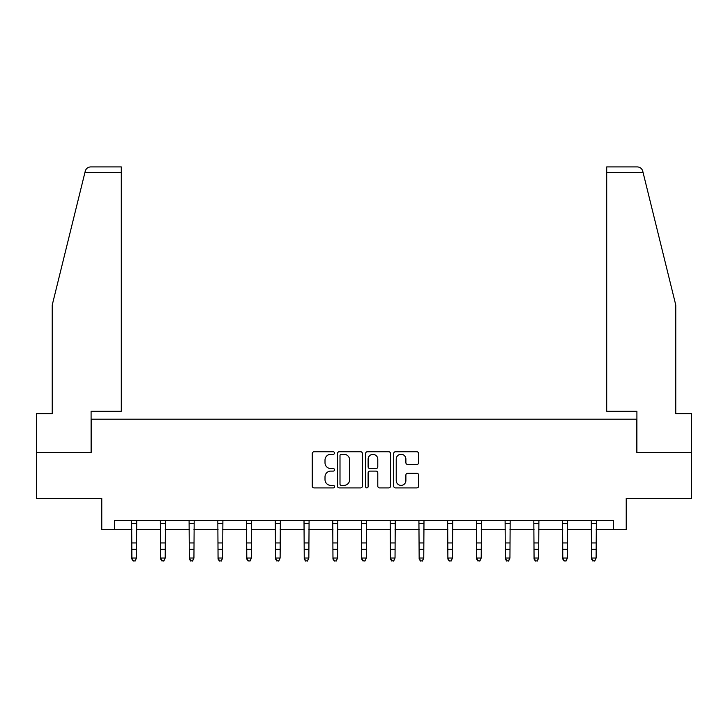 <?xml version="1.0" encoding="UTF-8"?>
<svg xmlns="http://www.w3.org/2000/svg" width="728" height="728" viewBox="0 0 728 728"><rect width="100%" height="100%" fill="white"/><g stroke="black" fill="none" stroke-linecap="round" stroke-linejoin="round"><path stroke-width="1.09" d="M334.534 453.025A1.265 1.265 0 0 0 333.269 451.76L314.068 451.76A1.811 1.811 0 0 0 312.257 453.571L312.257 486.104A1.811 1.811 0 0 0 314.068 487.915L333.269 487.915A1.265 1.265 0 0 0 334.534 486.65A1.265 1.265 0 0 0 333.269 485.385L330.785 485.385A5.788 5.788 0 0 1 325.007 479.597L325.007 476.885A5.788 5.788 0 0 1 330.785 471.098L333.269 471.098A1.265 1.265 0 0 0 334.534 469.833A1.265 1.265 0 0 0 333.269 468.568L330.785 468.568A5.788 5.788 0 0 1 325.007 462.79L325.007 460.078A5.788 5.788 0 0 1 330.785 454.29L333.269 454.29A1.265 1.265 0 0 0 334.534 453.025M416.826 464.5A1.811 1.811 0 0 0 418.636 462.699L418.636 453.571A1.811 1.811 0 0 0 416.826 451.76L395.495 451.76A1.811 1.811 0 0 0 393.693 453.571L393.693 486.104A1.811 1.811 0 0 0 395.495 487.915L416.826 487.915A1.811 1.811 0 0 0 418.636 486.104L418.636 475.075A1.811 1.811 0 0 0 416.826 473.273L407.698 473.273A1.811 1.811 0 0 0 405.887 475.075L405.887 480.544A4.832 4.832 0 0 1 401.055 485.385A4.832 4.832 0 0 1 396.223 480.544L396.223 459.122A4.832 4.832 0 0 1 401.055 454.29A4.832 4.832 0 0 1 405.887 459.122L405.887 462.699A1.811 1.811 0 0 0 407.698 464.5L416.826 464.5M114.66 529.684L114.66 520.475L613.34 520.475L613.34 529.684L626.226 529.684L626.226 498.38L691.6 498.38L691.6 452.343L636.727 452.343L636.727 419.192L91.273 419.192L91.273 452.343L36.4 452.343L36.4 498.38L101.774 498.38L101.774 529.684L131.877 529.684M362.417 453.571A1.811 1.811 0 0 0 360.615 451.76L339.284 451.76A1.811 1.811 0 0 0 337.474 453.571L337.474 486.104A1.811 1.811 0 0 0 339.284 487.915L360.615 487.915A1.811 1.811 0 0 0 362.417 486.104L362.417 453.571M367.385 451.76L388.716 451.76A1.811 1.811 0 0 1 390.526 453.571L390.526 486.104A1.811 1.811 0 0 1 388.716 487.915L379.588 487.915A1.811 1.811 0 0 1 377.786 486.104L377.786 472.909A1.811 1.811 0 0 0 375.976 471.098L369.924 471.098A1.811 1.811 0 0 0 368.113 472.909L368.113 486.65A1.265 1.265 0 0 1 366.848 487.915A1.265 1.265 0 0 1 365.583 486.65L365.583 453.571A1.811 1.811 0 0 1 367.385 451.76M136.482 529.684L160.606 529.684M165.211 529.684L189.335 529.684M193.939 529.684L218.063 529.684M222.668 529.684L246.792 529.684M251.397 529.684L275.521 529.684M280.116 529.684L304.24 529.684M308.845 529.684L332.969 529.684M337.574 529.684L361.698 529.684M366.302 529.684L390.426 529.684M395.031 529.684L419.155 529.684M423.76 529.684L447.884 529.684M452.479 529.684L476.603 529.684M481.208 529.684L505.332 529.684M509.937 529.684L534.061 529.684M538.665 529.684L562.79 529.684M567.394 529.684L591.518 529.684M596.123 529.684L613.34 529.684M341.268 454.29A1.265 1.265 0 0 0 340.003 455.555L340.003 484.12A1.265 1.265 0 0 0 341.268 485.385L343.889 485.385A5.788 5.788 0 0 0 349.677 479.597L349.677 460.078A5.788 5.788 0 0 0 343.889 454.29L341.268 454.29M377.786 459.213A4.832 4.832 0 0 0 372.945 454.381A4.832 4.832 0 0 0 368.113 459.213L368.113 466.766A1.811 1.811 0 0 0 369.924 468.568L375.976 468.568A1.811 1.811 0 0 0 377.786 466.766L377.786 459.213M131.65 520.475L131.877 558.039L136.482 558.039L135.108 561.088L133.26 560.678L135.108 561.088M135.108 560.678L136.482 558.039L136.718 520.475M133.26 561.088L131.877 559.059L131.877 558.039L133.26 560.678M84.939 172.436L85.267 171.116C85.777 169.624 85.777 169.624 85.267 171.116C86.104 168.496 87.897 167.103 90.636 166.912L121.294 166.912L121.294 172.436L84.939 172.436L52.234 305.023L52.234 413.668L36.4 413.668L36.4 452.343M91.091 452.343L91.091 411.274L121.294 411.274L121.294 172.436M691.6 452.343L691.6 413.668L675.766 413.668L675.766 305.023L642.733 171.116C642.223 169.624 642.223 169.624 642.733 171.116C642.223 169.624 642.223 169.624 642.733 171.116C641.896 168.496 640.103 167.103 637.364 166.912L606.706 166.912L606.706 411.274L636.909 411.274L636.909 452.343M160.378 520.475L160.606 558.039L165.211 558.039L163.827 561.088L161.989 560.678L163.827 561.088M163.827 560.678L165.211 558.039L165.447 520.475M161.989 561.088L160.606 559.059L160.606 558.039L161.989 560.678M189.098 520.475L189.335 558.039L193.939 558.039L192.556 561.088L190.718 560.678L192.556 561.088M192.556 560.678L193.939 558.039L194.176 520.475M190.718 561.088L189.335 559.059L189.335 558.039L190.718 560.678M217.827 520.475L218.063 558.039L222.668 558.039L221.285 561.088L219.447 560.678L221.285 561.088M221.285 560.678L222.668 558.039L222.895 520.475M219.447 561.088L218.063 559.059L218.063 558.039L219.447 560.678M246.555 520.475L246.792 558.039L251.397 558.039L250.013 561.088L248.175 560.678L250.013 561.088M250.013 560.678L251.397 558.039L251.624 520.475M248.175 561.088L246.792 559.059L246.792 558.039L248.175 560.678M275.284 520.475L275.521 558.039L280.116 558.039L278.742 561.088L276.895 560.678L278.742 561.088M278.742 560.678L280.116 558.039L280.353 520.475M276.895 561.088L275.521 559.059L275.521 558.039L276.895 560.678M304.013 520.475L304.24 558.039L308.845 558.039L307.471 561.088L305.624 560.678L307.471 561.088M307.471 560.678L308.845 558.039L309.082 520.475M305.624 561.088L304.24 559.059L304.24 558.039L305.624 560.678M332.741 520.475L332.969 558.039L337.574 558.039L336.19 561.088L334.352 560.678L336.19 561.088M336.19 560.678L337.574 558.039L337.81 520.475M334.352 561.088L332.969 559.059L332.969 558.039L334.352 560.678M361.461 520.475L361.698 558.039L366.302 558.039L364.919 561.088L363.081 560.678L364.919 561.088M364.919 560.678L366.302 558.039L366.539 520.475M363.081 561.088L361.698 559.059L361.698 558.039L363.081 560.678M390.19 520.475L390.426 558.039L395.031 558.039L393.648 561.088L391.81 560.678L393.648 561.088M393.648 560.678L395.031 558.039L395.259 520.475M391.81 561.088L390.426 559.059L390.426 558.039L391.81 560.678M418.919 520.475L419.155 558.039L423.76 558.039L422.377 561.088L420.529 560.678L422.377 561.088M422.377 560.678L423.76 558.039L423.987 520.475M420.529 561.088L419.155 559.059L419.155 558.039L420.529 560.678M447.647 520.475L447.884 558.039L452.479 558.039L451.105 561.088L449.258 560.678L451.105 561.088M451.105 560.678L452.479 558.039L452.716 520.475M449.258 561.088L447.884 559.059L447.884 558.039L449.258 560.678M476.376 520.475L476.603 558.039L481.208 558.039L479.825 561.088L477.987 560.678L479.825 561.088M479.825 560.678L481.208 558.039L481.445 520.475M477.987 561.088L476.603 559.059L476.603 558.039L477.987 560.678M505.105 520.475L505.332 558.039L509.937 558.039L508.554 561.088L506.715 560.678L508.554 561.088M508.554 560.678L509.937 558.039L510.173 520.475M506.715 561.088L505.332 559.059L505.332 558.039L506.715 560.678M533.824 520.475L534.061 558.039L538.665 558.039L537.282 561.088L535.444 560.678L537.282 561.088M537.282 560.678L538.665 558.039L538.902 520.475M535.444 561.088L534.061 559.059L534.061 558.039L535.444 560.678M562.553 520.475L562.79 558.039L567.394 558.039L566.011 561.088L564.173 560.678L566.011 561.088M566.011 560.678L567.394 558.039L567.622 520.475M564.173 561.088L562.79 559.059L562.79 558.039L564.173 560.678M591.282 520.475L591.518 558.039L596.123 558.039L594.74 561.088L592.892 560.678L594.74 561.088M594.74 560.678L596.123 558.039L596.35 520.475M592.892 561.088L591.518 559.059L591.518 558.039L592.892 560.678M136.7 520.511L131.659 520.511M136.482 542.942L131.877 542.942M136.482 549.258L131.877 549.258M136.482 523.505L131.877 523.505M643.061 172.436L606.706 172.436M165.429 520.511L160.388 520.511M165.211 542.942L160.606 542.942M165.211 549.258L160.606 549.258M165.211 523.505L160.606 523.505M194.158 520.511L189.116 520.511M193.939 542.942L189.335 542.942M193.939 549.258L189.335 549.258M193.939 523.505L189.335 523.505M222.886 520.511L217.845 520.511M222.668 542.942L218.063 542.942M222.668 549.258L218.063 549.258M222.668 523.505L218.063 523.505M251.615 520.511L246.574 520.511M251.397 542.942L246.792 542.942M251.397 549.258L246.792 549.258M251.397 523.505L246.792 523.505M280.335 520.511L275.302 520.511M280.116 542.942L275.521 542.942M280.116 549.258L275.521 549.258M280.116 523.505L275.521 523.505M309.063 520.511L304.022 520.511M308.845 542.942L304.24 542.942M308.845 549.258L304.24 549.258M308.845 523.505L304.24 523.505M337.792 520.511L332.751 520.511M337.574 542.942L332.969 542.942M337.574 549.258L332.969 549.258M337.574 523.505L332.969 523.505M366.521 520.511L361.479 520.511M366.302 542.942L361.698 542.942M366.302 549.258L361.698 549.258M366.302 523.505L361.698 523.505M395.249 520.511L390.208 520.511M395.031 542.942L390.426 542.942M395.031 549.258L390.426 549.258M395.031 523.505L390.426 523.505M423.978 520.511L418.937 520.511M423.76 542.942L419.155 542.942M423.76 549.258L419.155 549.258M423.76 523.505L419.155 523.505M452.698 520.511L447.665 520.511M452.479 542.942L447.884 542.942M452.479 549.258L447.884 549.258M452.479 523.505L447.884 523.505M481.426 520.511L476.385 520.511M481.208 542.942L476.603 542.942M481.208 549.258L476.603 549.258M481.208 523.505L476.603 523.505M510.155 520.511L505.114 520.511M509.937 542.942L505.332 542.942M509.937 549.258L505.332 549.258M509.937 523.505L505.332 523.505M538.884 520.511L533.842 520.511M538.665 542.942L534.061 542.942M538.665 549.258L534.061 549.258M538.665 523.505L534.061 523.505M567.613 520.511L562.571 520.511M567.394 542.942L562.79 542.942M567.394 549.258L562.79 549.258M567.394 523.505L562.79 523.505M596.341 520.511L591.3 520.511M596.123 542.942L591.518 542.942M596.123 549.258L591.518 549.258M596.123 523.505L591.518 523.505"/></g></svg>
